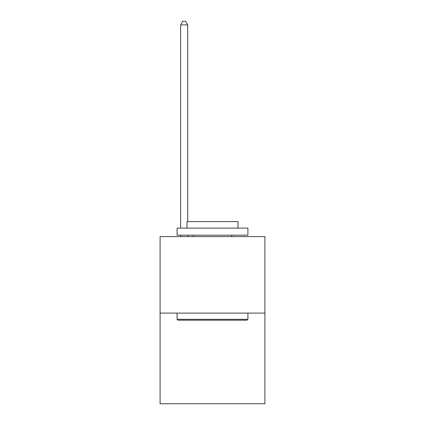 <?xml version="1.0" encoding="UTF-8"?>
<svg xmlns="http://www.w3.org/2000/svg" width="425" height="425" viewBox="0 0 425 425"><rect width="100%" height="100%" fill="white"/><g stroke="black" fill="none" stroke-linecap="round" stroke-linejoin="round"><path stroke-width="0.64" d="M264.908 313.098L264.908 236.608L160.092 236.608L160.092 403.75L264.908 403.75L264.908 313.098L160.092 313.098M247.063 320.179L177.937 320.179L177.087 319.329L247.913 319.329L247.063 320.179M177.087 228.108L247.913 228.108L247.913 235.19L177.087 235.19L177.087 228.108M237.995 228.108L237.995 221.595L187.005 221.595L187.005 228.108M177.087 313.098L177.087 319.329M247.913 313.098L247.913 319.329M193.237 235.19L193.237 236.608M231.763 235.19L231.763 236.608M187.712 221.595L187.712 24.932L180.63 24.932L180.63 228.108M180.63 235.19L180.63 236.608M187.712 235.19L187.712 236.608M180.63 24.932L182.755 21.25L185.587 21.25L187.712 24.932"/></g></svg>

